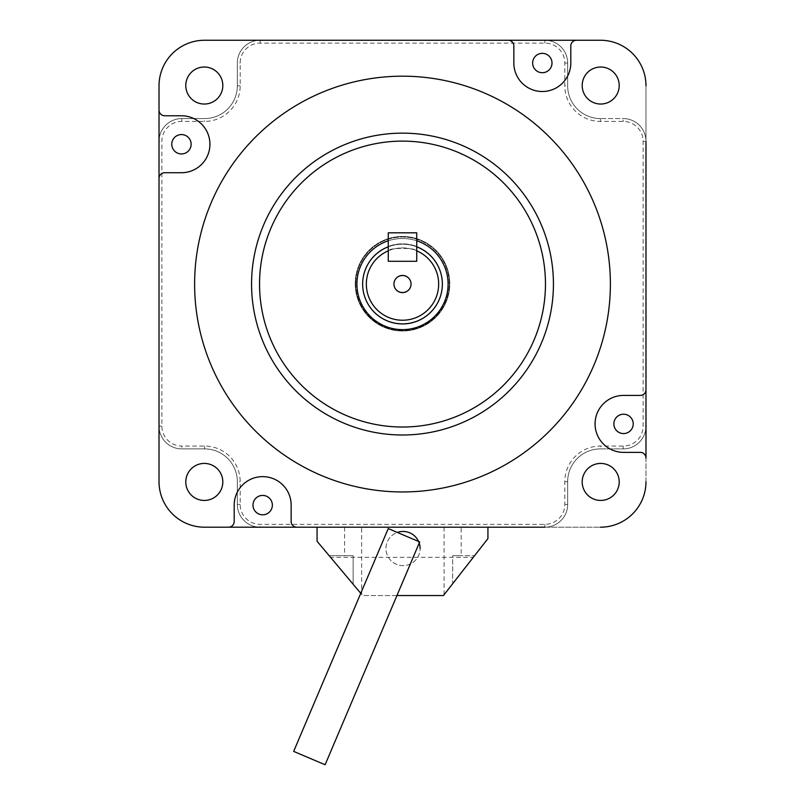 <?xml version="1.0" encoding="UTF-8"?>
<svg xmlns="http://www.w3.org/2000/svg" width="805" height="805" viewBox="0 0 805 805"><rect width="100%" height="100%" fill="white"/><g stroke="black" fill="none" stroke-linecap="round" stroke-linejoin="round"><path stroke-width="0.6" stroke-dasharray="4.03 3.02" d="M388.262 261.293L416.738 261.293L416.738 232.816L388.262 232.816L388.262 250.828C387.386 247.618 417.644 247.628 416.738 250.828L416.738 261.293L388.262 261.293M185.794 85.531A18.515 18.515 0 0 0 204.299 104.036A18.515 18.515 0 0 0 222.814 85.531A18.515 18.515 0 0 0 195.041 69.502A18.515 18.515 0 0 0 195.041 101.561A18.515 18.515 0 0 0 222.814 85.531A18.515 18.515 0 0 0 204.299 67.016A18.515 18.515 0 0 0 185.794 85.531M600.419 40.25A45.563 45.563 0 0 1 645.982 85.813A45.563 45.563 0 0 0 600.419 40.25A45.563 45.563 0 0 1 645.982 85.813L645.982 141.348A22.782 22.782 0 0 0 623.201 118.566L600.419 118.566A32.753 32.753 0 0 1 567.666 85.813L567.666 63.032A22.782 22.782 0 0 0 544.884 40.25L576.491 40.25A5.695 5.695 0 0 0 570.795 45.945L570.795 63.032L570.795 45.945A5.695 5.695 0 0 1 576.491 40.25A5.695 5.695 0 0 0 570.795 45.945L570.795 63.032A28.477 28.477 0 0 1 542.318 91.508A28.477 28.477 0 0 1 513.842 63.032A28.477 28.477 0 0 0 542.318 91.508A28.477 28.477 0 0 0 570.795 63.032M645.982 481.642L645.982 141.348A22.782 22.782 0 0 0 623.201 118.566A22.782 22.782 0 0 1 645.982 141.348A22.782 22.782 0 0 0 623.201 118.566L600.419 118.566A32.753 32.753 0 0 1 567.666 85.813A32.753 32.753 0 0 0 600.419 118.566A32.753 32.753 0 0 1 567.666 85.813L567.666 63.032L567.666 85.813A32.753 32.753 0 0 0 600.419 118.566A32.753 32.753 0 0 1 567.666 85.813L567.666 63.032A22.782 22.782 0 0 0 544.884 40.25L204.581 40.25A45.563 45.563 0 0 0 159.018 85.813L159.018 426.117A22.782 22.782 0 0 0 181.799 448.898L204.581 448.898A32.753 32.753 0 0 1 237.334 481.642L237.334 504.423A22.782 22.782 0 0 0 260.116 527.205L204.581 527.205A45.563 45.563 0 0 1 159.018 481.642L159.018 426.117A22.782 22.782 0 0 0 181.799 448.898A22.782 22.782 0 0 1 159.018 426.117A22.782 22.782 0 0 0 181.799 448.898L204.581 448.898L181.799 448.898A22.782 22.782 0 0 1 159.018 426.117A22.782 22.782 0 0 0 181.799 448.898L204.581 448.898A32.753 32.753 0 0 1 237.334 481.642A32.753 32.753 0 0 0 204.581 448.898L181.799 448.898L204.581 448.898A32.753 32.753 0 0 1 237.334 481.642L237.334 504.423L237.334 481.642A32.753 32.753 0 0 0 204.581 448.898A32.753 32.753 0 0 1 237.334 481.642L237.334 504.423A22.782 22.782 0 0 0 260.116 527.205A22.782 22.782 0 0 1 237.334 504.423L237.334 481.642L237.334 504.423A22.782 22.782 0 0 0 260.116 527.205A22.782 22.782 0 0 1 237.334 504.423A22.782 22.782 0 0 0 260.116 527.205L600.419 527.205A45.563 45.563 0 0 0 645.982 481.642A45.563 45.563 0 0 1 600.419 527.205A45.563 45.563 0 0 0 645.982 481.642L645.982 458.065A5.695 5.695 0 0 0 640.287 452.37L623.543 452.37A28.477 28.477 0 0 1 595.066 423.893A28.477 28.477 0 0 1 623.543 395.416L640.287 395.416A5.695 5.695 0 0 0 645.982 389.721A5.695 5.695 0 0 1 640.287 395.416L623.543 395.416A28.477 28.477 0 0 0 595.066 423.893A28.477 28.477 0 0 0 623.543 452.37L640.287 452.37L623.543 452.37M582.186 85.531A18.515 18.515 0 0 0 600.701 104.036A18.515 18.515 0 0 0 619.206 85.531A18.515 18.515 0 0 0 591.444 69.502A18.515 18.515 0 0 0 591.444 101.561A18.515 18.515 0 0 0 619.206 85.531A18.515 18.515 0 0 0 600.701 67.016A18.515 18.515 0 0 0 582.186 85.531M582.186 481.933A18.515 18.515 0 0 0 600.701 500.438A18.515 18.515 0 0 0 619.206 481.933A18.515 18.515 0 0 1 591.444 497.963A18.515 18.515 0 0 1 591.444 465.904A18.515 18.515 0 0 1 619.206 481.933A18.515 18.515 0 0 0 600.701 463.418A18.515 18.515 0 0 0 582.186 481.933M204.581 527.205A45.563 45.563 0 0 1 159.018 481.642A45.563 45.563 0 0 0 204.581 527.205L228.509 527.205A5.695 5.695 0 0 0 234.205 521.509A5.695 5.695 0 0 1 228.509 527.205A5.695 5.695 0 0 0 234.205 521.509L234.205 505.107L234.205 521.509M159.018 85.813A45.563 45.563 0 0 1 204.581 40.25A45.563 45.563 0 0 0 159.018 85.813L159.018 110.074A5.695 5.695 0 0 0 164.713 115.769A5.695 5.695 0 0 1 159.018 110.074A5.695 5.695 0 0 0 164.713 115.769L181.457 115.769L164.713 115.769M222.814 481.933A18.515 18.515 0 0 1 195.041 497.963A18.515 18.515 0 0 1 195.041 465.904A18.515 18.515 0 0 1 222.814 481.933A18.515 18.515 0 0 1 195.041 497.963A18.515 18.515 0 0 1 195.041 465.904A18.515 18.515 0 0 1 222.814 481.933A18.515 18.515 0 0 0 195.041 465.904A18.515 18.515 0 0 0 195.041 497.963A18.515 18.515 0 0 0 222.814 481.933M164.713 172.723L181.457 172.723A28.477 28.477 0 0 0 209.934 144.246A28.477 28.477 0 0 0 181.457 115.769A28.477 28.477 0 0 1 209.934 144.246A28.477 28.477 0 0 1 181.457 172.723L164.713 172.723A5.695 5.695 0 0 0 159.018 178.418A5.695 5.695 0 0 1 164.713 172.723A5.695 5.695 0 0 0 159.018 178.418L159.018 481.642M291.158 521.509L291.158 505.107A28.477 28.477 0 0 0 262.682 476.63A28.477 28.477 0 0 0 234.205 505.107A28.477 28.477 0 0 1 262.682 476.63A28.477 28.477 0 0 1 291.158 505.107L291.158 521.509A5.695 5.695 0 0 0 296.854 527.205A5.695 5.695 0 0 1 291.158 521.509A5.695 5.695 0 0 0 296.854 527.205L600.419 527.205M513.842 45.945L513.842 63.032L513.842 45.945A5.695 5.695 0 0 0 508.146 40.25A5.695 5.695 0 0 1 513.842 45.945A5.695 5.695 0 0 0 508.146 40.25L204.581 40.25M633.223 423.893A9.68 9.68 0 0 0 618.703 415.511A9.68 9.68 0 0 0 618.703 432.275A9.68 9.68 0 0 0 633.223 423.893A9.68 9.68 0 0 1 623.543 433.573A9.68 9.68 0 0 1 613.863 423.893A9.68 9.68 0 0 1 623.543 414.213A9.68 9.68 0 0 1 633.223 423.893A9.68 9.68 0 0 0 618.703 415.511A9.68 9.68 0 0 0 618.703 432.275A9.68 9.68 0 0 0 633.223 423.893M272.362 505.107A9.68 9.68 0 0 0 257.831 496.725A9.68 9.68 0 0 0 257.831 513.499A9.68 9.68 0 0 0 272.362 505.107A9.68 9.68 0 0 1 262.682 514.798A9.68 9.68 0 0 1 252.991 505.107A9.68 9.68 0 0 1 262.682 495.427A9.68 9.68 0 0 1 272.362 505.107A9.68 9.68 0 0 0 257.831 496.725A9.68 9.68 0 0 0 257.831 513.499A9.68 9.68 0 0 0 272.362 505.107M191.137 144.246A9.68 9.68 0 0 0 176.617 135.864A9.68 9.68 0 0 0 176.617 152.638A9.68 9.68 0 0 0 191.137 144.246A9.68 9.68 0 0 1 181.457 153.936A9.68 9.68 0 0 1 171.777 144.246A9.68 9.68 0 0 1 181.457 134.566A9.68 9.68 0 0 1 191.137 144.246A9.68 9.68 0 0 0 176.617 135.864A9.68 9.68 0 0 0 176.617 152.638A9.68 9.68 0 0 0 191.137 144.246M552.009 63.032A9.68 9.68 0 0 0 537.478 54.649A9.68 9.68 0 0 0 537.478 71.414A9.68 9.68 0 0 0 552.009 63.032A9.68 9.68 0 0 1 542.318 72.712A9.68 9.68 0 0 1 532.638 63.032A9.68 9.68 0 0 1 542.318 53.351A9.68 9.68 0 0 1 552.009 63.032A9.68 9.68 0 0 0 537.478 54.649A9.68 9.68 0 0 0 537.478 71.414A9.68 9.68 0 0 0 552.009 63.032M564.818 63.032L567.666 63.032A22.782 22.782 0 0 0 544.884 40.25A22.782 22.782 0 0 1 567.666 63.032L567.666 85.813L567.666 63.032A22.782 22.782 0 0 0 544.884 40.25A22.782 22.782 0 0 1 567.666 63.032A22.782 22.782 0 0 0 544.884 40.25L260.116 40.25A22.782 22.782 0 0 0 237.334 63.032L237.334 85.813A32.753 32.753 0 0 1 204.581 118.566A32.753 32.753 0 0 0 237.334 85.813A32.753 32.753 0 0 1 204.581 118.566L181.799 118.566A22.782 22.782 0 0 0 159.018 141.348A22.782 22.782 0 0 1 181.799 118.566A22.782 22.782 0 0 0 159.018 141.348A22.782 22.782 0 0 1 181.799 118.566L204.581 118.566A32.753 32.753 0 0 0 237.334 85.813L237.334 63.032A22.782 22.782 0 0 1 260.116 40.25A22.782 22.782 0 0 0 237.334 63.032L237.334 85.813A32.753 32.753 0 0 1 204.581 118.566L181.799 118.566A22.782 22.782 0 0 0 159.018 141.348L159.018 426.117A22.782 22.782 0 0 0 181.799 448.898L181.799 446.05A19.934 19.934 0 0 1 161.865 426.117L161.865 141.348A19.934 19.934 0 0 1 181.799 121.414L204.581 121.414A35.601 35.601 0 0 0 240.182 85.813L240.182 63.032A19.934 19.934 0 0 1 260.116 43.098L544.884 43.098A19.934 19.934 0 0 1 564.818 63.032L564.818 85.813A35.601 35.601 0 0 0 600.419 121.414L623.201 121.414A19.934 19.934 0 0 1 643.135 141.348L643.135 426.117A19.934 19.934 0 0 1 623.201 446.05L600.419 446.05A35.601 35.601 0 0 0 564.818 481.642L564.818 504.423A19.934 19.934 0 0 1 544.884 524.357L260.116 524.357A19.934 19.934 0 0 1 240.182 504.423L240.182 481.642A35.601 35.601 0 0 0 204.581 446.05L181.799 446.05M544.884 524.357L544.884 527.205A22.782 22.782 0 0 0 567.666 504.423A22.782 22.782 0 0 1 544.884 527.205A22.782 22.782 0 0 0 567.666 504.423L567.666 481.642A32.753 32.753 0 0 1 600.419 448.898A32.753 32.753 0 0 0 567.666 481.642A32.753 32.753 0 0 1 600.419 448.898L623.201 448.898A22.782 22.782 0 0 0 645.982 426.117A22.782 22.782 0 0 1 623.201 448.898A22.782 22.782 0 0 0 645.982 426.117A22.782 22.782 0 0 1 623.201 448.898L600.419 448.898A32.753 32.753 0 0 0 567.666 481.642L567.666 504.423A22.782 22.782 0 0 1 544.884 527.205A22.782 22.782 0 0 0 567.666 504.423L567.666 481.642A32.753 32.753 0 0 1 600.419 448.898L623.201 448.898A22.782 22.782 0 0 0 645.982 426.117L645.982 141.348A22.782 22.782 0 0 0 623.201 118.566A22.782 22.782 0 0 1 645.982 141.348A22.782 22.782 0 0 0 623.201 118.566L623.201 121.414M640.287 452.37A5.695 5.695 0 0 1 645.982 458.065A5.695 5.695 0 0 0 640.287 452.37M448.063 284.074A45.563 45.563 0 0 0 379.719 244.609A45.563 45.563 0 0 0 379.719 323.529A45.563 45.563 0 0 0 448.063 284.074A45.563 45.563 0 0 1 379.719 323.529A45.563 45.563 0 0 1 379.719 244.609A45.563 45.563 0 0 1 448.063 284.074A45.563 45.563 0 0 1 379.719 323.529A45.563 45.563 0 0 1 379.719 244.609A45.563 45.563 0 0 1 448.063 284.074A45.563 45.563 0 0 1 379.719 323.529A45.563 45.563 0 0 1 379.719 244.609A45.563 45.563 0 0 1 448.063 284.074A45.563 45.563 0 0 1 379.719 323.529A45.563 45.563 0 0 1 379.719 244.609A45.563 45.563 0 0 1 448.063 284.074M442.368 284.074A39.868 39.868 0 0 0 382.566 249.55A39.868 39.868 0 0 0 382.566 318.599A39.868 39.868 0 0 0 442.368 284.074A39.868 39.868 0 0 0 382.566 249.55A39.868 39.868 0 0 0 382.566 318.599A39.868 39.868 0 0 0 442.368 284.074A39.868 39.868 0 0 1 382.566 318.599A39.868 39.868 0 0 1 382.566 249.55A39.868 39.868 0 0 1 442.368 284.074M544.884 43.098L544.884 40.25L260.116 40.25A22.782 22.782 0 0 0 237.334 63.032L237.334 85.813A32.753 32.753 0 0 1 204.581 118.566L181.799 118.566A22.782 22.782 0 0 0 159.018 141.348L159.018 426.117L161.865 426.117M564.818 504.423L567.666 504.423A22.782 22.782 0 0 1 544.884 527.205A22.782 22.782 0 0 0 567.666 504.423L567.666 481.642A32.753 32.753 0 0 1 600.419 448.898L623.201 448.898A22.782 22.782 0 0 0 645.982 426.117L645.982 141.348L643.135 141.348M473.3 557.322L487.931 538.595L487.931 527.205L317.069 527.205L487.931 527.205L317.069 527.205L317.069 541.252L362.632 595.549L443.434 595.549L473.3 557.322L330.553 557.322M355.8 283.732A46.7 46.7 0 0 0 425.855 324.174A46.7 46.7 0 0 0 425.855 243.281A46.7 46.7 0 0 0 355.8 283.732A46.7 46.7 0 0 1 425.855 243.281A46.7 46.7 0 0 1 425.855 324.174A46.7 46.7 0 0 1 355.8 283.732M252.991 505.107A9.68 9.68 0 0 1 267.522 496.725A9.68 9.68 0 0 1 267.522 513.499A9.68 9.68 0 0 1 252.991 505.107A9.68 9.68 0 0 1 267.522 496.725A9.68 9.68 0 0 1 267.522 513.499A9.68 9.68 0 0 1 252.991 505.107M171.777 144.246A9.68 9.68 0 0 1 186.297 135.864A9.68 9.68 0 0 1 186.297 152.638A9.68 9.68 0 0 1 171.777 144.246A9.68 9.68 0 0 1 186.297 135.864A9.68 9.68 0 0 1 186.297 152.638A9.68 9.68 0 0 1 171.777 144.246M532.638 63.032A9.68 9.68 0 0 1 547.169 54.649A9.68 9.68 0 0 1 547.169 71.414A9.68 9.68 0 0 1 532.638 63.032A9.68 9.68 0 0 1 547.169 54.649A9.68 9.68 0 0 1 547.169 71.414A9.68 9.68 0 0 1 532.638 63.032M613.863 423.893A9.68 9.68 0 0 1 628.383 415.511A9.68 9.68 0 0 1 628.383 432.275A9.68 9.68 0 0 1 613.863 423.893A9.68 9.68 0 0 1 628.383 415.511A9.68 9.68 0 0 1 628.383 432.275A9.68 9.68 0 0 1 613.863 423.893M260.116 43.098L260.116 40.25A22.782 22.782 0 0 0 237.334 63.032A22.782 22.782 0 0 1 260.116 40.25A22.782 22.782 0 0 0 237.334 63.032L240.182 63.032M438.665 284.074A36.165 36.165 0 0 1 384.418 315.389A36.165 36.165 0 0 1 384.418 252.75A36.165 36.165 0 0 1 438.665 284.074A36.165 36.165 0 0 0 384.418 252.75A36.165 36.165 0 0 0 384.418 315.389A36.165 36.165 0 0 0 438.665 284.074A36.165 36.165 0 0 0 384.418 252.75A36.165 36.165 0 0 0 384.418 315.389A36.165 36.165 0 0 0 438.665 284.074M411.043 284.074A8.543 8.543 0 0 1 398.223 291.47A8.543 8.543 0 0 1 398.223 276.668A8.543 8.543 0 0 1 411.043 284.074M411.043 283.732A8.543 8.543 0 0 0 398.223 276.326A8.543 8.543 0 0 0 398.223 291.128A8.543 8.543 0 0 0 411.043 283.732A8.543 8.543 0 0 0 398.223 276.326A8.543 8.543 0 0 0 398.223 291.128A8.543 8.543 0 0 0 411.043 283.732M362.632 283.732A39.868 39.868 0 0 0 402.5 323.6A39.868 39.868 0 0 0 442.368 283.732A39.868 39.868 0 0 0 402.5 243.865A39.868 39.868 0 0 0 362.632 283.732M442.368 283.732A39.868 39.868 0 0 1 382.566 318.257A39.868 39.868 0 0 1 382.566 249.198A39.868 39.868 0 0 1 442.368 283.732M396.935 595.549L362.632 595.549L360.761 593.325M461.185 527.205L444.098 527.205L461.185 527.205L461.185 555.681L452.641 555.681L461.185 555.681M361.676 527.205L344.59 527.205L361.676 527.205L361.676 594.412L353.133 584.229L361.676 594.412M420.119 548.537A17.086 17.086 0 0 0 394.49 533.735A17.086 17.086 0 0 0 394.49 563.329A17.086 17.086 0 0 0 420.119 548.537A17.086 17.086 0 0 1 386.39 552.391A17.086 17.086 0 0 1 397.308 532.437M329.175 555.681L353.133 584.229L329.175 555.681L353.133 555.681L329.175 555.681M452.641 583.776L474.578 555.681L452.641 583.776L452.641 555.681L474.578 555.681L452.641 555.681L452.641 583.776M419.697 541.936L388.241 528.583M325.119 764.75L293.664 751.397M610.381 284.074A207.881 207.881 0 0 0 298.554 104.036A207.881 207.881 0 0 0 298.554 464.103A207.881 207.881 0 0 0 610.381 284.074M388.262 240.786A45.563 45.563 0 0 1 416.738 240.786M388.262 246.833A39.868 39.868 0 0 1 416.738 246.833M645.982 85.813L645.982 389.721A5.695 5.695 0 0 1 640.287 395.416M619.206 85.531A18.515 18.515 0 0 1 591.444 101.561A18.515 18.515 0 0 1 591.444 69.502A18.515 18.515 0 0 1 619.206 85.531M619.206 481.933A18.515 18.515 0 0 0 591.444 465.904A18.515 18.515 0 0 0 591.444 497.963A18.515 18.515 0 0 0 619.206 481.933M222.814 85.531A18.515 18.515 0 0 1 195.041 101.561A18.515 18.515 0 0 1 195.041 69.502A18.515 18.515 0 0 1 222.814 85.531M355.226 283.732A47.274 47.274 0 0 0 402.5 331.006A47.274 47.274 0 0 0 449.774 283.732A47.274 47.274 0 0 0 402.5 236.459A47.274 47.274 0 0 0 355.226 283.732M449.774 283.732A47.274 47.274 0 0 1 378.863 324.667A47.274 47.274 0 0 1 378.863 242.788A47.274 47.274 0 0 1 449.774 283.732M240.182 85.813L237.334 85.813A32.753 32.753 0 0 1 204.581 118.566L204.581 121.414M600.419 121.414L600.419 118.566A32.753 32.753 0 0 1 567.666 85.813L564.818 85.813M564.818 481.642L567.666 481.642A32.753 32.753 0 0 1 600.419 448.898L600.419 446.05M204.581 446.05L204.581 448.898A32.753 32.753 0 0 1 237.334 481.642L240.182 481.642M240.182 504.423L237.334 504.423A22.782 22.782 0 0 0 260.116 527.205L260.116 524.357M623.201 446.05L623.201 448.898A22.782 22.782 0 0 0 645.982 426.117L643.135 426.117M181.799 121.414L181.799 118.566A22.782 22.782 0 0 0 159.018 141.348L161.865 141.348M353.133 584.229L353.133 555.681L353.133 584.229M344.59 527.205L344.59 555.681M444.098 527.205L444.098 594.704"/><path stroke-width="1.21" d="M416.738 261.293L388.262 261.293L388.262 232.816L416.738 232.816L416.738 261.293L388.262 261.293L388.262 250.828A36.165 36.165 0 0 0 407.36 319.907A36.165 36.165 0 0 0 416.738 250.828L416.738 261.293M623.543 452.37A28.477 28.477 0 0 1 595.066 423.893A28.477 28.477 0 0 1 623.543 395.416A28.477 28.477 0 0 0 595.066 423.893A28.477 28.477 0 0 0 623.543 452.37L640.287 452.37A5.695 5.695 0 0 1 645.982 458.065L645.982 389.721A5.695 5.695 0 0 1 640.287 395.416L623.543 395.416L640.287 395.416M291.158 521.509L291.158 505.107A28.477 28.477 0 0 0 262.682 476.63A28.477 28.477 0 0 0 234.205 505.107L234.205 521.509L234.205 505.107A28.477 28.477 0 0 1 262.682 476.63A28.477 28.477 0 0 1 291.158 505.107L291.158 521.509A5.695 5.695 0 0 0 296.854 527.205L204.581 527.205A45.563 45.563 0 0 1 159.018 481.642L159.018 85.813A45.563 45.563 0 0 1 204.581 40.25L600.419 40.25A45.563 45.563 0 0 1 645.982 85.813M204.581 527.205L228.509 527.205A5.695 5.695 0 0 0 234.205 521.509M164.713 172.723L181.457 172.723A28.477 28.477 0 0 0 209.934 144.246A28.477 28.477 0 0 0 181.457 115.769L164.713 115.769L181.457 115.769A28.477 28.477 0 0 1 209.934 144.246A28.477 28.477 0 0 1 181.457 172.723L164.713 172.723A5.695 5.695 0 0 0 159.018 178.418L159.018 481.642M600.419 40.25L576.491 40.25A5.695 5.695 0 0 0 570.795 45.945L570.795 63.032A28.477 28.477 0 0 1 542.318 91.508A28.477 28.477 0 0 1 513.842 63.032L513.842 45.945A5.695 5.695 0 0 0 508.146 40.25L204.581 40.25M633.223 423.893A9.68 9.68 0 0 0 618.703 415.511A9.68 9.68 0 0 0 618.703 432.275A9.68 9.68 0 0 0 633.223 423.893M171.777 144.246A9.68 9.68 0 0 1 181.457 134.566A9.68 9.68 0 0 1 191.137 144.246A9.68 9.68 0 0 1 181.457 153.936A9.68 9.68 0 0 1 171.777 144.246M252.991 505.107A9.68 9.68 0 0 1 262.682 495.427A9.68 9.68 0 0 1 272.362 505.107A9.68 9.68 0 0 1 262.682 514.798A9.68 9.68 0 0 1 252.991 505.107M532.638 63.032A9.68 9.68 0 0 1 542.318 53.351A9.68 9.68 0 0 1 552.009 63.032A9.68 9.68 0 0 1 542.318 72.712A9.68 9.68 0 0 1 532.638 63.032M159.018 426.117L159.018 141.348L159.018 426.117M360.761 593.325L317.069 541.252L317.069 527.205L260.116 527.205L544.884 527.205L487.931 527.205L487.931 538.595L443.434 595.549L396.935 595.549M645.982 141.348L645.982 426.117L645.982 141.348M260.116 40.25L544.884 40.25L260.116 40.25M411.043 284.074A8.543 8.543 0 0 1 398.223 291.47A8.543 8.543 0 0 1 398.223 276.668A8.543 8.543 0 0 1 411.043 284.074M420.119 548.537A17.086 17.086 0 0 0 397.308 532.437M388.241 528.583L419.697 541.936L325.119 764.75L293.664 751.397L388.241 528.583M553.427 284.074A150.927 150.927 0 0 1 327.031 414.776A150.927 150.927 0 0 1 327.031 153.363A150.927 150.927 0 0 1 553.427 284.074M610.381 284.074A207.881 207.881 0 0 1 298.554 464.103A207.881 207.881 0 0 1 298.554 104.036A207.881 207.881 0 0 1 610.381 284.074M259.542 284.074A142.958 142.958 0 0 0 402.5 427.022A142.958 142.958 0 0 0 545.458 284.074A142.958 142.958 0 0 0 402.5 141.117A142.958 142.958 0 0 0 259.542 284.074M416.738 240.786A45.563 45.563 0 0 1 402.5 329.637A45.563 45.563 0 0 1 388.262 240.786M416.738 246.833A39.868 39.868 0 0 1 407.34 323.64A39.868 39.868 0 0 1 388.262 246.833M645.982 481.642A45.563 45.563 0 0 1 600.419 527.205M570.795 63.032A28.477 28.477 0 0 1 542.318 91.508A28.477 28.477 0 0 1 513.842 63.032L513.842 45.945M164.713 115.769A5.695 5.695 0 0 1 159.018 110.074L159.018 85.813M619.206 85.531A18.515 18.515 0 0 0 591.444 69.502A18.515 18.515 0 0 0 591.444 101.561A18.515 18.515 0 0 0 619.206 85.531M619.206 481.933A18.515 18.515 0 0 0 591.444 465.904A18.515 18.515 0 0 0 591.444 497.963A18.515 18.515 0 0 0 619.206 481.933M222.814 85.531A18.515 18.515 0 0 0 195.041 69.502A18.515 18.515 0 0 0 195.041 101.561A18.515 18.515 0 0 0 222.814 85.531M222.814 481.933A18.515 18.515 0 0 0 195.041 465.904A18.515 18.515 0 0 0 195.041 497.963A18.515 18.515 0 0 0 222.814 481.933"/></g></svg>
